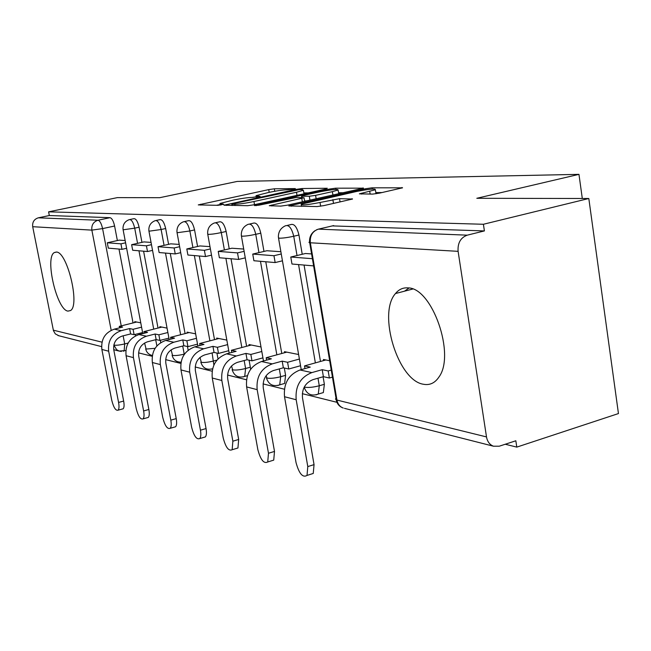 <?xml version="1.0" encoding="UTF-8"?>
<svg xmlns="http://www.w3.org/2000/svg" width="651" height="651" viewBox="0 0 651 651"><rect width="100%" height="100%" fill="white"/><g stroke="black" fill="none" stroke-linecap="round" stroke-linejoin="round"><path stroke-width="0.98" d="M294.114 189.14L295.334 188.587L274.331 188.798L268.725 189.612L198.278 204.902L217.987 205.325L223.757 204.268L219.94 203.478L233.294 200.085C241.139 198.474 247.299 197.587 251.782 197.432L260.115 196.399L256.055 195.65L268.871 192.403C276.545 190.824 282.689 189.946 287.286 189.75L294.114 189.14M320.731 393.342L323.344 392.586L324.369 384.293L319.275 385.758L318.274 394.05L316.036 394.897M282.493 384.049L284.625 383.447L285.594 375.342L280.679 376.717L279.727 384.831L277.863 385.49M56.328 252.051L54.302 252.564C44.561 257.552 56.889 310.145 67.981 311.113L70.536 310.543C80.219 305.311 67.159 251.457 56.328 252.051M408.096 287.897C403.099 287.465 398.9 289.345 395.482 293.544C377.409 313.408 397.989 380.697 423.435 384.253C429.774 385.465 434.966 383.032 439.01 376.937C455.635 354.624 432.158 287.758 408.096 287.897M372.616 194.104L379.403 193.152L402.546 187.814L372.103 187.814L365.634 188.733L288.808 205.936L317.029 206.57L323.856 205.618L352.525 199.027L339.521 198.677L320.015 202.485C307.215 204.951 300.941 205.529 301.169 204.202L356.561 191.475C369.255 189.034 375.521 188.464 375.375 189.758L359.385 193.843L372.616 194.104M48.597 211.844L117.343 197.619L159.674 197.701L237.176 181.434L578.959 174.354L476.817 198.295L588.813 198.506L483.408 224.27L48.597 211.844L49.321 215.53L38.344 217.816L98.049 220.233C99.928 220.803 101.442 223.594 102.581 228.607L121.241 325.874M325.622 189.091L327.307 188.261L302.145 188.513L296.295 189.36L223.977 205.203L247.6 205.7L253.744 204.829L325.622 189.091M335.647 188.18L363.51 188.163L287.221 205.203L280.752 206.115L269.294 205.716L304.041 197.749L296.262 197.489L259.057 205.171L254.46 205.618L329.504 189.059L335.647 188.18L335.843 189.4M588.813 198.506L618.45 413.564L516.788 447.115L505.257 444.242M138.549 352.875L152.196 356.276M165.647 359.629L180.823 363.404M195.194 366.985L212.112 371.208M227.525 375.041L246.477 379.769M263.069 383.903L284.381 389.208M302.324 393.684L336.917 402.302M483.408 224.27L484.401 230.926L467.239 235.166C460.591 237.648 457.539 243.043 458.101 251.335L486.5 436.919C487.371 441.647 489.698 444.747 493.474 446.212L499.26 446.204L515.836 440.776L516.788 447.115M49.321 215.53L110.035 217.678C111.948 218.24 113.469 221.014 114.6 226.019L117.367 240.553M118.995 249.064L133.056 322.937M135.237 334.411L135.514 335.859M58.875 335.761L55.319 333.898L53.455 330.7L32.696 226.703C32.241 222.121 34.121 219.159 38.344 217.816M151.048 242.4L143.961 241.912M167.055 328.12L159.853 326.672L160.016 327.551M179.22 244.418L170.782 243.84M195.642 333.849L187.081 332.132L187.252 333.052M209.98 246.623L199.979 245.94M226.833 340.107L216.693 338.072L216.864 339.033M243.71 249.048L231.87 248.226M261.01 346.967L249.007 344.558L249.187 345.559M280.874 251.709L266.861 250.741M298.614 354.51L284.438 351.662L284.617 352.72M311.593 253.914L305.425 253.508M329.675 360.744L323.425 359.49L323.62 360.597M287.376 225.392L290.395 224.701C294.032 223.277 296.88 226.719 298.955 235.035L302.227 254.272M304.066 265.071L320.479 361.468M323.083 376.766L324.369 384.293M249.789 223.977L253.044 223.244C256.299 222.105 258.878 225.417 260.791 233.172L263.972 251.424M265.779 261.759L281.777 353.485M284.316 368.01L285.594 375.342M215.693 222.691L219.086 221.942C222.015 221.031 224.375 224.204 226.149 231.471L229.242 248.837M231.015 258.748L246.607 346.251M249.097 360.198L250.342 367.205L245.598 368.507L244.711 376.408L243.157 376.937M184.607 221.527L188.082 220.77C190.743 220.03 192.908 223.081 194.568 229.925L197.578 246.485M199.312 256.006L214.505 339.643M216.938 353.07L218.012 358.953M156.159 220.469L159.674 219.704C162.099 219.11 164.093 222.04 165.663 228.517L168.585 244.337M170.277 253.499L185.087 333.605M187.472 346.535L188.155 350.214M130.021 219.493L133.545 218.736C135.766 218.248 137.613 221.071 139.094 227.215L141.942 242.367M143.594 251.188L158.022 328.055M160.325 340.318L160.756 342.597M578.959 174.354L582.303 198.498M125.155 240.544L119.239 240.138M140.754 322.839L134.741 321.635L134.895 322.473M250.611 369.312L250.342 367.205M484.401 230.926L332.311 225.905M256.242 196.7L252.865 197.432M220.128 204.512L216.449 205.309M308.297 192.883L303.846 192.908M299.102 189.653L233.432 203.6L232 204.219L234.816 204.251C239.405 204.121 245.777 203.21 253.955 201.517L296.474 192.257L303.407 190.287L302.113 189.628L299.102 189.653M338.561 192.753L343.541 192.729M332.368 191.654L338.113 190.011C338.129 188.871 332.205 189.449 320.325 191.728L303.724 195.373L301.901 196.252L309.306 196.244L315.589 195.357L332.368 191.654L332.938 195.08M306.54 200.923L304.578 200.915M382.039 192.558L375.83 192.582M142.602 332.555L134.106 334.695L133.081 329.308L129.614 328.568L130.631 333.93L122.233 336.046C115.943 338.341 113.119 342.955 113.779 349.896L123.657 401.065C124.349 404.987 124.186 407.559 123.169 408.787L122.095 409.08M119.556 327.844L119.271 326.363L122.632 327.079L114.299 329.154C105.039 332.498 100.897 339.269 101.865 349.449L111.72 400.129C113.599 407.542 115.723 410.895 118.108 410.179C119.117 408.95 119.271 406.379 118.58 402.456L108.652 351.206C107.675 340.904 111.858 334.061 121.2 330.667L129.614 328.568M134.106 334.695L130.631 333.93M126.628 248.283L121.981 249.325L120.94 243.84L107.285 242.774L119.312 240.121M120.94 243.84L125.586 242.807M121.981 249.325L108.318 248.137L107.285 242.774M119.271 326.363L136.694 322.025M133.081 329.308L141.576 327.176M168.918 338.113L159.918 340.424L158.86 334.809L155.101 334.012L156.15 339.586L147.476 341.808C140.974 344.208 138.053 349.017 138.728 356.243L148.867 409.479C149.559 413.45 149.372 416.095 148.314 417.413L147.053 417.763M144.205 333.239L143.904 331.619L147.533 332.392L138.932 334.565C129.37 338.072 125.09 345.12 126.074 355.715L136.189 408.421C138.183 416.266 140.486 419.749 143.082 418.878C144.131 417.56 144.31 414.915 143.619 410.944L133.431 357.619C132.438 346.893 136.767 339.765 146.418 336.217L155.101 334.012M159.918 340.424L156.15 339.586M152.537 250.383L147.5 251.53L146.426 245.818L131.632 244.67L144.042 241.895M146.426 245.818L151.471 244.678M147.5 251.53L132.682 250.244L131.632 244.67M143.904 331.619L161.879 327.079M158.86 334.809L167.877 332.515M197.53 344.143L187.952 346.641L186.87 340.79L182.776 339.92L183.851 345.73L174.891 348.065C168.161 350.58 165.142 355.609 165.826 363.136L176.234 418.617C176.926 422.629 176.714 425.347 175.615 426.755L174.126 427.186M170.936 339.09L170.603 337.316L174.549 338.162L165.663 340.449C155.776 344.119 151.341 351.475 152.35 362.517L162.734 417.421C164.874 425.746 167.364 429.375 170.212 428.301C171.303 426.893 171.506 424.175 170.814 420.155L160.349 364.584C159.34 353.403 163.824 345.958 173.801 342.239L182.776 339.92M187.952 346.641L183.851 345.73M180.734 252.669L175.241 253.931L174.142 247.966L158.038 246.713L170.871 243.824M174.142 247.966L179.635 246.721M175.241 253.931L159.121 252.531L158.038 246.713M170.603 337.316L189.172 332.555M186.87 340.79L196.464 338.308M228.745 350.702L218.524 353.42L217.41 347.308L212.942 346.356L214.041 352.427L204.772 354.885C197.806 357.537 194.682 362.794 195.373 370.655L206.058 428.578C206.733 432.614 206.513 435.397 205.374 436.919L203.592 437.439M200.02 345.469L199.662 343.525L203.966 344.436L194.771 346.845C184.542 350.702 179.945 358.392 180.97 369.923L191.63 427.211C193.933 436.089 196.651 439.873 199.784 438.554C200.915 437.033 201.126 434.25 200.443 430.197L189.701 372.185C188.676 360.508 193.323 352.712 203.657 348.798L212.942 346.356M218.524 353.42L214.041 352.427M211.518 255.151L205.513 256.543L204.381 250.318L186.796 248.951L200.069 245.915M204.381 250.318L210.395 248.926M205.513 256.543L187.911 255.021L186.796 248.951M199.662 343.525L218.858 338.512M217.41 347.308L227.647 344.607M262.939 357.863L251.978 360.841L250.838 354.445L245.94 353.403L247.071 359.751L237.46 362.347C230.259 365.138 227.004 370.655 227.712 378.882L238.673 439.466L237.94 447.994L235.8 448.637M231.78 352.451L231.39 350.295L236.101 351.304L226.589 353.843C215.994 357.895 211.217 365.96 212.259 378.019L223.203 437.911C225.71 447.424 228.688 451.363 232.155 449.727L232.863 441.191L221.836 380.501C220.787 368.279 225.62 360.101 236.321 355.983L245.94 353.403M251.978 360.841L247.071 359.751M245.272 257.853L238.673 259.415L237.509 252.889L218.231 251.392L231.976 248.202M237.509 252.889L244.117 251.343M238.673 259.415L219.371 257.747L218.231 251.392M231.39 350.295L251.262 345.014M250.838 354.445L261.808 351.491M408.999 288.019L404.507 291.184M300.55 365.724L288.759 368.995L287.587 362.29L282.192 361.142L283.348 367.799L273.396 370.549C265.917 373.503 262.54 379.297 263.256 387.931L274.502 451.428L273.729 460.127L271.125 460.924M266.617 360.125L266.194 357.725L271.369 358.831L261.507 361.517C250.521 365.805 245.557 374.268 246.615 386.914L257.853 449.654C260.595 459.899 263.883 464 267.724 461.974L268.481 453.259L257.161 389.648C256.095 376.815 261.116 368.23 272.224 363.876L282.192 361.142M288.759 368.995L283.348 367.799M282.444 260.815L275.153 262.565L273.965 255.713L252.734 254.069L266.975 250.716M273.965 255.713L281.265 253.98M275.153 262.565L253.906 260.734L252.734 254.069M266.194 357.725L286.765 352.134M287.587 362.29L299.395 359.043M332.449 377.132L329.373 378.003L328.185 370.956L322.204 369.678L323.392 376.677L313.058 379.606C305.295 382.731 301.779 388.834 302.503 397.916L314.051 464.627L313.245 473.456L310.055 474.465M304.985 368.596L304.522 365.903L310.242 367.123L300.005 369.98C288.605 374.52 283.437 383.431 284.511 396.719L296.042 462.601C299.078 473.7 302.739 477.972 307.02 475.425L307.793 466.58L296.181 399.747C295.106 386.255 300.331 377.206 311.862 372.592L322.204 369.678M329.373 378.003L323.392 376.677M312.399 258.699L290.769 257.023L305.547 253.483M313.619 265.893L291.974 264.021L290.769 257.023M304.522 365.903L325.85 359.97M328.185 370.956L331.253 370.094M458.101 251.335L310.34 242.782L336.949 400.064L486.5 436.919M114.6 226.019L102.581 228.607L91.856 230.129L32.696 226.703M123.145 335.818L124.699 343.923L124.138 350.979L123.324 351.214M128.157 343.036L124.699 343.923C119.882 345.054 116.334 345.461 114.055 345.128L113.949 344.582M111.191 330.293L91.856 230.129C91.368 225.026 93.435 221.731 98.049 220.233L110.035 217.678M53.333 330.171L101.987 342.157M113.827 345.079L116.635 349.66L119.109 351.068L121.371 351.426M298.955 235.035L293.731 236.248L297.019 255.526M298.573 264.591L315.369 362.892M317.989 378.207L319.275 385.758C313.318 387.296 308.509 387.776 304.847 387.19L304.277 387.011M260.791 233.172L255.753 234.319L258.952 252.604M260.473 261.295L276.846 354.828M279.312 368.914L280.679 376.717C274.95 378.174 270.409 378.638 267.056 378.109L266.096 375.741M226.149 231.471L221.291 232.57L224.4 249.96M225.889 258.309L241.838 347.512M244.166 360.532L245.598 368.507C240.081 369.882 235.776 370.329 232.692 369.858L231.504 365.992M194.568 229.925L189.872 230.975L192.899 247.559M194.356 255.583L209.899 340.847M212.104 352.94L213.886 365.032M216.986 360.093L213.569 361.004C208.255 362.314 204.17 362.753 201.322 362.322L199.971 357.44M165.663 228.517L161.123 229.51L164.06 245.362M165.492 253.084L180.628 334.744M182.719 346.023L184.274 354.421M184.526 354.054L184.217 354.136C179.09 355.373 175.2 355.804 172.556 355.413L171.107 349.839M139.094 227.215L134.708 228.167L137.556 243.344M138.964 250.79L153.709 329.146M155.695 339.7L156.875 345.941M129.167 219.672C131.372 219.192 133.219 222.024 134.708 228.167L123.487 229.746L123.039 229.372C122.73 224.611 124.772 221.381 129.167 219.672M155.101 348.309L146.101 349.058L144.579 343.012M155.158 220.689C157.566 220.087 159.552 223.033 161.123 229.51L149.364 231.154L148.867 230.723C148.574 225.824 150.666 222.479 155.158 220.689M183.411 221.796C186.056 221.063 188.212 224.123 189.872 230.975L177.511 232.684L176.966 232.179C176.698 227.15 178.846 223.692 183.411 221.796M212.568 368.865L211.445 369.117M214.244 223.016C217.157 222.105 219.509 225.295 221.291 232.57C215.652 233.774 211.315 234.368 208.263 234.352L207.661 233.758C207.425 228.607 209.614 225.026 214.244 223.016M248.031 224.375C251.262 223.236 253.841 226.556 255.753 234.319C249.894 235.581 245.305 236.207 241.993 236.183L241.318 235.483C241.122 230.218 243.36 226.515 248.031 224.375M285.195 225.889C288.808 224.465 291.648 227.923 293.731 236.248C287.628 237.582 282.77 238.233 279.141 238.201L278.392 237.363C278.246 232 280.516 228.175 285.195 225.889M333.67 225.596L318.38 229.144L467.239 235.166M316.581 229.762L318.38 229.144C312.464 231.227 309.786 235.776 310.34 242.782L308.965 242.449L309.534 241.773C309.388 236.964 311.259 233.229 315.149 230.576M336.168 399.804C337.055 403.97 339.423 406.712 343.256 408.031C339.863 406.745 337.755 404.084 336.949 400.064L335.468 399.112L335.997 398.119L309.697 242.717M493.474 446.212L344.477 408.348M257.324 197.082L257.178 196.26M221.096 204.943L220.941 204.097M200.825 205.114L200.663 204.227M269.197 192.338L268.725 189.612M274.755 191.264L274.331 188.798M226.532 205.431L226.369 204.52M296.4 189.97L296.295 189.36M302.333 189.62L302.145 188.513M232.228 205.504L232 204.219M235.044 205.545L234.816 204.251M254.5 204.658L253.955 201.517M296.994 195.357L296.474 192.257M363.087 188.326L363.014 187.903M271.849 206.001L271.679 205.032M302.365 201.851L301.779 198.4M256.225 205.667L256.136 205.138M329.666 190.059L329.504 189.059M302.113 197.497L301.901 196.252M309.966 200.166L309.306 196.244M316.166 198.791L315.589 195.357M361.696 194.128L361.549 193.217M370.15 194.104L369.711 191.394M320.634 206.212L320.015 202.485M333.499 203.454L332.864 199.613M340.066 201.981L339.521 198.677M352.126 199.19L352.053 198.71M291.347 206.245L291.184 205.252M365.805 189.799L365.634 188.733M372.307 189.075L372.103 187.814M402.066 188.001L401.993 187.512M118.58 402.456L123.657 401.065M114.299 329.154L121.2 330.667M101.865 349.449L108.652 351.206M143.619 410.944L148.867 409.479M138.932 334.565L146.418 336.217M126.074 355.715L133.431 357.619M170.814 420.155L176.234 418.617M165.663 340.449L173.801 342.239M152.35 362.517L160.349 364.584M200.443 430.197L206.058 428.578M194.771 346.845L203.657 348.798M180.97 369.923L189.701 372.185M232.863 441.191L238.673 439.466M226.589 353.843L236.321 355.983M212.259 378.019L221.836 380.501M268.481 453.259L274.502 451.428M261.507 361.517L272.224 363.876M246.615 386.914L257.161 389.648M307.793 466.58L314.051 464.627M300.005 369.98L311.862 372.592M284.511 396.719L296.181 399.747M56.507 252.075L54.302 252.564M412.701 289.044L395.482 293.544M145.678 348.912C146.565 352.492 148.778 354.673 152.326 355.462M142.797 333.589L123.104 229.697M247.413 375.66L244.711 376.408C238.364 378.239 234.173 375.985 232.122 369.662M284.625 383.447L279.727 384.831C273.038 386.93 268.603 384.619 266.414 377.897M323.344 392.586L318.274 394.05C311.316 396.5 306.621 394.221 304.18 387.199M172.1 355.251C173.353 359.84 176.331 362.143 181.027 362.159M169.187 339.537L148.941 231.105M200.809 362.143C202.689 368.035 206.619 370.248 212.584 368.767M197.88 346.031L177.048 232.627M229.185 353.143L207.759 234.295M263.484 360.98L241.431 236.126M301.226 369.646L278.53 238.136M125.83 350.547L119.109 351.068L113.746 349.701M57.988 335.534L101.556 346.609M256.331 197.245L256.152 196.203M220.233 205.089L220.046 204.04M232.025 205.504L231.797 204.202M304.001 193.827L303.407 190.287M304.652 201.346L304.041 197.749M338.74 193.795L338.113 190.011M301.747 197.497L301.527 196.228M376.018 193.77L375.375 189.758M301.535 206.375L301.291 204.91M123.169 408.787L118.108 410.179M148.314 417.413L143.082 418.878M175.615 426.755L170.212 428.301M205.374 436.919L199.784 438.554M237.94 447.994L232.155 449.727M273.729 460.127L267.724 461.974M313.245 473.456L307.02 475.425"/></g></svg>
